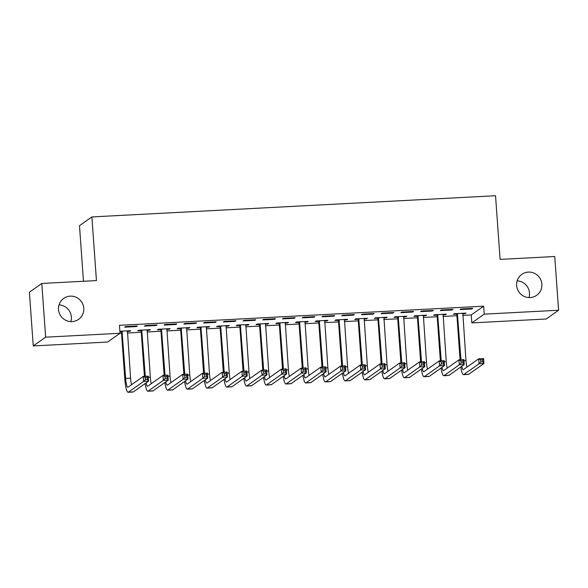 <?xml version="1.0" encoding="UTF-8"?>
<svg xmlns="http://www.w3.org/2000/svg" width="588" height="588" viewBox="0 0 588 588"><rect width="100%" height="100%" fill="white"/><g stroke="black" fill="none" stroke-linecap="round" stroke-linejoin="round"><path stroke-width="0.88" d="M59.035 304.9A12.84 12.569 -125.3 0 1 70.854 321.614M83.768 308.215A12.84 12.569 -125.3 0 1 65.79 320.32A12.84 12.569 -125.3 0 1 63.732 298.395A12.84 12.569 -125.3 0 1 83.768 308.215M517.146 280.844A12.84 12.569 -125.3 0 1 528.965 297.557M541.879 284.158A12.84 12.569 -125.3 0 1 523.901 296.264A12.84 12.569 -125.3 0 1 521.843 274.339A12.84 12.569 -125.3 0 1 541.879 284.158M119.834 333.403L121.54 333.315M127.346 333.006L141.267 332.279M147.073 331.97L160.994 331.242M166.801 330.934L180.722 330.206M186.536 329.897L200.449 329.17M206.263 328.861L220.184 328.133M225.99 327.832L239.911 327.097M245.718 326.796L259.639 326.061M265.445 325.759L279.366 325.024M285.18 324.723L299.101 323.988M304.907 323.687L318.828 322.952M324.635 322.65L338.556 321.915M344.362 321.614L358.283 320.879M364.097 320.578L378.01 319.843M383.824 319.541L397.745 318.814M403.552 318.505L417.473 317.777M423.279 317.469L437.2 316.741M443.007 316.432L456.927 315.705M462.741 315.396L471.253 314.947L471.826 322.908L484.218 314.146L558.6 310.243L546.208 319.005L471.826 322.908M107.626 342.032L33.251 345.935L45.644 337.174L120.026 333.271L107.626 342.032M45.644 337.174L41.792 283.46L29.4 292.221L33.251 345.935M83.467 281.27L79.483 225.689L91.882 216.928L495.537 195.731L500.101 259.396L554.749 256.522L558.6 310.243M149.499 329.706L149.536 330.258L150.374 329.662L138.54 330.287L137.702 330.875L140.899 330.706M149.536 330.258L146.993 330.39M157.077 324.929L145.236 325.546L144.398 326.142L156.239 325.517L157.077 324.929M188.954 327.634L188.998 328.185L189.836 327.589L177.995 328.214L177.157 328.802L180.362 328.633M188.998 328.185L186.447 328.317M196.532 322.856L184.698 323.474L183.86 324.069L195.694 323.444L196.532 322.856M228.416 325.561L228.453 326.112L229.291 325.517L217.45 326.142L216.619 326.73L219.816 326.56M228.453 326.112L225.91 326.244M235.994 320.783L224.153 321.401L223.315 321.996L235.156 321.371L235.994 320.783M267.871 323.496L267.907 324.039L268.745 323.444L256.912 324.069L256.074 324.657L259.279 324.495M267.907 324.039L265.364 324.172M275.449 318.711L263.615 319.328L262.777 319.923L274.611 319.299L275.449 318.711M307.333 321.423L307.37 321.967L308.208 321.371L296.367 321.996L295.529 322.591L298.733 322.422M307.37 321.967L304.827 322.099M314.903 316.638L303.07 317.263L302.232 317.851L314.073 317.233L314.903 316.638M346.788 319.35L346.824 319.894L347.662 319.299L335.829 319.923L334.991 320.519L338.196 320.35M346.824 319.894L344.281 320.026M354.366 314.565L342.525 315.19L341.687 315.778L353.528 315.161L354.366 314.565M386.243 317.277L386.287 317.821L387.125 317.233L375.284 317.851L374.446 318.446L377.65 318.277M386.287 317.821L383.743 317.954M393.82 312.493L381.987 313.117L381.149 313.705L392.982 313.088L393.82 312.493M425.705 315.205L425.741 315.749L426.579 315.161L414.746 315.778L413.908 316.373L417.105 316.204M425.741 315.749L423.198 315.881M433.282 310.42L421.442 311.045L420.604 311.633L432.445 311.015L433.282 310.42M465.159 313.132L465.204 313.676L466.041 313.088L454.201 313.705L453.363 314.301L456.567 314.132M465.204 313.676L462.653 313.816M472.737 308.347L460.904 308.972L460.066 309.567L471.899 308.943L472.737 308.347M471.253 314.947L483.652 306.186L119.452 325.311L120.026 333.271M453.01 309.384L441.169 310.008L440.339 310.596L452.172 309.979L453.01 309.384M445.432 314.168L445.469 314.712L446.307 314.124L434.473 314.742L433.635 315.337L436.84 315.168M445.469 314.712L442.926 314.845M413.555 311.456L401.714 312.081L400.876 312.669L412.717 312.052L413.555 311.456M405.977 316.241L406.014 316.785L406.852 316.197L395.011 316.814L394.173 317.41L397.378 317.241M406.014 316.785L403.471 316.917M374.093 313.529L362.259 314.154L361.422 314.742L373.255 314.124L374.093 313.529M366.515 318.314L366.559 318.858L367.397 318.27L355.556 318.887L354.718 319.482L357.923 319.313M366.559 318.858L364.009 318.99M334.638 315.602L322.797 316.226L321.959 316.814L333.8 316.197L334.638 315.602M327.06 320.386L327.097 320.93L327.935 320.335L316.101 320.96L315.264 321.555L318.461 321.386M327.097 320.93L324.554 321.063M295.176 317.674L283.342 318.299L282.505 318.887L294.338 318.262L295.176 317.674M287.598 322.459L287.642 323.003L288.48 322.408L276.639 323.032L275.801 323.62L279.006 323.459M287.642 323.003L285.099 323.135M255.721 319.747L243.88 320.364L243.042 320.96L254.883 320.335L255.721 319.747M248.143 324.525L248.18 325.076L249.018 324.48L237.184 325.105L236.347 325.693L239.544 325.524M248.18 325.076L245.637 325.208M216.259 321.82L204.426 322.437L203.588 323.032L215.421 322.408L216.259 321.82M208.689 326.597L208.725 327.149L209.563 326.553L197.722 327.178L196.884 327.766L200.089 327.597M208.725 327.149L206.182 327.281M176.804 323.892L164.963 324.51L164.126 325.105L175.966 324.48L176.804 323.892M169.226 328.67L169.263 329.221L170.101 328.626L158.268 329.251L157.43 329.839L160.634 329.67M169.263 329.221L166.72 329.353M137.349 325.965L125.509 326.583L124.671 327.178L136.512 326.553L137.349 325.965M129.772 330.743L129.808 331.287L130.646 330.699L119.878 331.264M129.808 331.287L127.265 331.426M121.172 331.742L119.923 331.808M483.652 306.186L484.218 314.146M41.792 283.46L96.447 280.586L91.882 216.928M471.863 308.399L471.899 308.943M452.135 309.435L452.172 309.979M432.408 310.471L432.445 311.015M412.673 311.508L412.717 312.052M392.946 312.537L392.982 313.088M373.218 313.573L373.255 314.124M353.491 314.609L353.528 315.161M333.756 315.646L333.8 316.197M314.029 316.682L314.073 317.233M294.301 317.718L294.338 318.262M274.574 318.755L274.611 319.299M254.847 319.791L254.883 320.335M235.112 320.827L235.156 321.371M215.384 321.864L215.421 322.408M195.657 322.9L195.694 323.444M175.93 323.937L175.966 324.48M156.195 324.973L156.239 325.517M136.467 326.009L136.512 326.553M460.088 359.79L456.861 314.742L456.31 313.595M462.837 313.257L465.975 360.562A10.033 1.742 -93 0 0 466.931 367.103M457.405 313.544L460.97 359.746M461.756 366.309A10.033 1.742 -93 0 0 463.241 369.654A10.033 1.742 -93 0 0 463.432 369.58L478.661 358.82L483.593 358.555L483.946 363.531L468.717 374.299A15.045 2.617 87 0 1 468.438 374.402L463.506 374.659A15.045 2.617 87 0 1 460.808 366.978M482.799 361.811L482.652 359.819L480.683 359.922L480.822 361.914L482.799 361.811L483.946 363.531L479.014 363.788L463.785 374.556A15.045 2.617 87 0 1 463.506 374.659M480.822 361.914L479.014 363.788L478.661 358.82L480.683 359.922M457.699 314.154L456.861 314.742M482.652 359.819L483.593 358.555M440.361 360.826L437.134 315.778L436.583 314.631M443.109 314.293L446.248 361.591A10.033 1.742 -93 0 0 447.203 368.139M437.678 314.573L441.235 360.782M442.029 367.346A10.033 1.742 -93 0 0 443.514 370.69A10.033 1.742 -93 0 0 443.705 370.616L458.927 359.856L463.858 359.591L464.219 364.567L448.989 375.328A15.045 2.617 87 0 1 448.71 375.438L443.778 375.695A15.045 2.617 87 0 1 441.074 368.014M463.065 362.847L462.925 360.856L460.948 360.959L461.095 362.95L463.065 362.847L464.219 364.567L459.287 364.825L444.058 375.592A15.045 2.617 87 0 1 443.778 375.695M461.095 362.95L459.287 364.825L458.927 359.856L460.948 360.959M437.972 315.19L437.134 315.778M462.925 360.856L463.858 359.591M420.633 361.863L417.406 316.814L416.848 315.668M423.375 315.33L426.52 362.627A10.033 1.742 -93 0 0 427.476 369.176M417.943 315.609L421.508 361.818M422.294 368.382A10.033 1.742 -93 0 0 423.786 371.719A10.033 1.742 -93 0 0 423.97 371.653L439.199 360.892L444.131 360.628L444.491 365.604L429.262 376.364A15.045 2.617 87 0 1 428.983 376.474L424.051 376.732A15.045 2.617 87 0 1 421.346 369.051M443.337 363.884L443.198 361.892L441.22 361.995L441.368 363.987L443.337 363.884L444.491 365.604L439.559 365.861L424.33 376.629A15.045 2.617 87 0 1 424.051 376.732M441.368 363.987L439.559 365.861L439.199 360.892L441.22 361.995M418.237 316.226L417.406 316.814M443.198 361.892L444.131 360.628M400.906 362.899L397.672 317.851L397.12 316.704M403.647 316.366L406.786 363.663A10.033 1.742 -93 0 0 407.749 370.212M398.216 316.645L401.78 362.855M402.567 369.418A10.033 1.742 -93 0 0 404.059 372.755A10.033 1.742 -93 0 0 404.243 372.689L419.472 361.929L424.404 361.664L424.756 366.64L409.535 377.4A15.045 2.617 87 0 1 409.255 377.511L404.324 377.768A15.045 2.617 87 0 1 401.619 370.087M423.61 364.92L423.463 362.928L421.493 363.031L421.633 365.023L423.61 364.92L424.756 366.64L419.825 366.897L404.603 377.665A15.045 2.617 87 0 1 404.324 377.768M421.633 365.023L419.825 366.897L419.472 361.929L421.493 363.031M398.51 317.263L397.672 317.851M423.463 362.928L424.404 361.664M381.171 363.935L377.944 318.887L377.393 317.74M383.92 317.395L387.058 364.7A10.033 1.742 -93 0 0 388.014 371.249M378.488 317.682L382.053 363.891M382.839 370.455A10.033 1.742 -93 0 0 384.331 373.792A10.033 1.742 -93 0 0 384.515 373.725L399.744 362.958L404.676 362.7L405.029 367.676L389.807 378.437A15.045 2.617 87 0 1 389.521 378.547L384.589 378.804A15.045 2.617 87 0 1 381.891 371.124M403.882 365.956L403.735 363.965L401.766 364.068L401.905 366.059L403.882 365.956L405.029 367.676L400.097 367.934L384.875 378.701A15.045 2.617 87 0 1 384.589 378.804M401.905 366.059L400.097 367.934L399.744 362.958L401.766 364.068M378.782 318.292L377.944 318.887M403.735 363.965L404.676 362.7M361.444 364.972L358.217 319.923L357.666 318.777M364.192 318.431L367.331 365.736A10.033 1.742 -93 0 0 368.286 372.285M358.761 318.718L362.318 364.928M363.112 371.491A10.033 1.742 -93 0 0 364.597 374.828A10.033 1.742 -93 0 0 364.788 374.762L380.01 363.994L384.949 363.737L385.302 368.713L370.072 379.473A15.045 2.617 87 0 1 369.793 379.583L364.861 379.841A15.045 2.617 87 0 1 362.164 372.16M384.148 366.993L384.008 365.001L382.038 365.104L382.178 367.096L384.148 366.993L385.302 368.713L380.37 368.97L365.141 379.738A15.045 2.617 87 0 1 364.861 379.841M382.178 367.096L380.37 368.97L380.01 363.994L382.038 365.104M359.055 319.328L358.217 319.923M384.008 365.001L384.949 363.737M341.716 366.008L338.49 320.96L337.931 319.813M344.465 319.468L347.604 366.772A10.033 1.742 -93 0 0 348.559 373.321M339.026 319.754L342.591 365.964M343.385 372.527A10.033 1.742 -93 0 0 344.869 375.864A10.033 1.742 -93 0 0 345.06 375.798L360.282 365.03L365.214 364.773L365.574 369.749L350.345 380.51A15.045 2.617 87 0 1 350.066 380.612L345.134 380.877A15.045 2.617 87 0 1 342.429 373.196M364.42 368.029L364.281 366.037L362.304 366.14L362.451 368.132L364.42 368.029L365.574 369.749L360.642 370.006L345.413 380.767A15.045 2.617 87 0 1 345.134 380.877M362.451 368.132L360.642 370.006L360.282 365.03L362.304 366.14M339.327 320.364L338.49 320.96M364.281 366.037L365.214 364.773M321.989 367.044L318.755 321.996L318.204 320.85M324.73 320.504L327.876 367.809A10.033 1.742 -93 0 0 328.832 374.358M319.299 320.791L322.863 367M323.65 373.564A10.033 1.742 -93 0 0 325.142 376.901A10.033 1.742 -93 0 0 325.326 376.835L340.555 366.067L345.487 365.809L345.847 370.785L330.618 381.546A15.045 2.617 87 0 1 330.338 381.649L325.407 381.913A15.045 2.617 87 0 1 322.702 374.233M344.693 369.058L344.553 367.074L342.576 367.177L342.723 369.168L344.693 369.058L345.847 370.785L340.915 371.043L325.686 381.803A15.045 2.617 87 0 1 325.407 381.913M342.723 369.168L340.915 371.043L340.555 366.067L342.576 367.177M319.593 321.401L318.755 321.996M344.553 367.074L345.487 365.809M302.261 368.081L299.027 323.032L298.476 321.886M305.003 321.54L308.141 368.845A10.033 1.742 -93 0 0 309.104 375.394M299.571 321.827L303.136 368.037M303.923 374.593A10.033 1.742 -93 0 0 305.415 377.937A10.033 1.742 -93 0 0 305.598 377.871L320.827 367.103L325.759 366.846L326.112 371.822L310.89 382.582A15.045 2.617 87 0 1 310.611 382.685L305.679 382.95A15.045 2.617 87 0 1 302.974 375.269M324.966 370.095L324.819 368.11L322.849 368.213L322.988 370.197L324.966 370.095L326.112 371.822L321.18 372.079L305.958 382.839A15.045 2.617 87 0 1 305.679 382.95M322.988 370.197L321.18 372.079L320.827 367.103L322.849 368.213M299.865 322.437L299.027 323.032M324.819 368.11L325.759 366.846M282.527 369.117L279.3 324.069L278.749 322.922M285.276 322.577L288.414 369.881A10.033 1.742 -93 0 0 289.369 376.43M279.844 322.863L283.409 369.073M284.195 375.629A10.033 1.742 -93 0 0 285.687 378.973A10.033 1.742 -93 0 0 285.871 378.907L301.1 368.139L306.032 367.882L306.385 372.858L291.163 383.619A15.045 2.617 87 0 1 290.876 383.721L285.944 383.986A15.045 2.617 87 0 1 283.247 376.305M305.238 371.131L305.091 369.146L303.121 369.249L303.261 371.234L305.238 371.131L306.385 372.858L301.453 373.115L286.224 383.876A15.045 2.617 87 0 1 285.944 383.986M303.261 371.234L301.453 373.115L301.1 368.139L303.121 369.249M280.138 323.474L279.3 324.069M305.091 369.146L306.032 367.882M262.799 370.153L259.573 325.105L259.021 323.959M265.548 323.613L268.687 370.918A10.033 1.742 -93 0 0 269.642 377.467M260.116 323.9L263.674 370.109M264.468 376.665A10.033 1.742 -93 0 0 265.952 380.01A10.033 1.742 -93 0 0 266.144 379.944L281.365 369.176L286.297 368.919L286.657 373.894L271.428 384.655A15.045 2.617 87 0 1 271.149 384.758L266.217 385.015A15.045 2.617 87 0 1 263.52 377.342M285.503 372.167L285.364 370.183L283.394 370.286L283.534 372.27L285.503 372.167L286.657 373.894L281.726 374.152L266.496 384.912A15.045 2.617 87 0 1 266.217 385.015M283.534 372.27L281.726 374.152L281.365 369.176L283.394 370.286M260.411 324.51L259.573 325.105M285.364 370.183L286.297 368.919M243.072 371.19L239.845 326.142L239.287 324.995M245.821 324.649L248.959 371.954A10.033 1.742 -93 0 0 249.915 378.503M240.382 324.936L243.946 371.138M244.733 377.702A10.033 1.742 -93 0 0 246.225 381.046A10.033 1.742 -93 0 0 246.416 380.973L261.638 370.212L266.57 369.955L266.93 374.931L251.701 385.691A15.045 2.617 87 0 1 251.421 385.794L246.49 386.051A15.045 2.617 87 0 1 243.785 378.378M265.776 373.204L265.636 371.219L263.659 371.322L263.806 373.306L265.776 373.204L266.93 374.931L261.998 375.188L246.769 385.949A15.045 2.617 87 0 1 246.49 386.051M263.806 373.306L261.998 375.188L261.638 370.212L263.659 371.322M240.683 325.546L239.845 326.142M265.636 371.219L266.57 369.955M223.344 372.226L220.11 327.178L219.559 326.031M226.086 325.686L229.224 372.99A10.033 1.742 -93 0 0 230.187 379.539M220.654 325.972L224.219 372.175M225.006 378.738A10.033 1.742 -93 0 0 226.498 382.082A10.033 1.742 -93 0 0 226.681 382.009L241.911 371.249L246.842 370.991L247.203 375.967L231.973 386.728A15.045 2.617 87 0 1 231.694 386.83L226.762 387.088A15.045 2.617 87 0 1 224.057 379.414M246.049 374.24L245.902 372.255L243.932 372.358L244.071 374.343L246.049 374.24L247.203 375.967L242.263 376.224L227.041 386.985A15.045 2.617 87 0 1 226.762 387.088M244.071 374.343L242.263 376.224L241.911 371.249L243.932 372.358M220.948 326.583L220.11 327.178M245.902 372.255L246.842 370.991M203.61 373.262L200.383 328.214L199.832 327.068M206.359 326.722L209.497 374.027A10.033 1.742 -93 0 0 210.46 380.576M200.927 327.009L204.492 373.211M205.278 379.775A10.033 1.742 -93 0 0 206.77 383.119A10.033 1.742 -93 0 0 206.954 383.045L222.183 372.285L227.115 372.028L227.468 376.996L212.246 387.764A15.045 2.617 87 0 1 211.959 387.867L207.027 388.124A15.045 2.617 87 0 1 204.33 380.451M226.321 375.276L226.174 373.284L224.204 373.395L224.344 375.379L226.321 375.276L227.468 376.996L222.536 377.261L207.314 388.021A15.045 2.617 87 0 1 207.027 388.124M224.344 375.379L222.536 377.261L222.183 372.285L224.204 373.395M201.221 327.619L200.383 328.214M226.174 373.284L227.115 372.028M183.882 374.299L180.656 329.243L180.104 328.104M186.631 327.759L189.77 375.063A10.033 1.742 -93 0 0 190.725 381.612M181.2 328.045L184.764 374.247M185.551 380.811A10.033 1.742 -93 0 0 187.035 384.155A10.033 1.742 -93 0 0 187.227 384.082L202.456 373.321L207.388 373.064L207.74 378.033L192.511 388.8A15.045 2.617 87 0 1 192.232 388.903L187.3 389.16A15.045 2.617 87 0 1 184.603 381.48M206.586 376.313L206.447 374.321L204.477 374.424L204.617 376.416L206.586 376.313L207.74 378.033L202.809 378.297L187.579 389.058A15.045 2.617 87 0 1 187.3 389.16M204.617 376.416L202.809 378.297L202.456 373.321L204.477 374.424M181.494 328.655L180.656 329.243M206.447 374.321L207.388 373.064M164.155 375.335L160.928 330.28L160.37 329.14M166.904 328.795L170.042 376.099A10.033 1.742 -93 0 0 170.998 382.648M161.472 329.082L165.03 375.284M165.823 381.847A10.033 1.742 -93 0 0 167.308 385.191A10.033 1.742 -93 0 0 167.499 385.118L182.721 374.358L187.653 374.1L188.013 379.069L172.784 389.837A15.045 2.617 87 0 1 172.504 389.94L167.573 390.197A15.045 2.617 87 0 1 164.868 382.516M186.859 377.349L186.719 375.357L184.742 375.46L184.889 377.452L186.859 377.349L188.013 379.069L183.081 379.334L167.852 390.094A15.045 2.617 87 0 1 167.573 390.197M184.889 377.452L183.081 379.334L182.721 374.358L184.742 375.46M161.766 329.692L160.928 330.28M186.719 375.357L187.653 374.1M144.428 376.364L141.194 331.316L140.642 330.169M147.169 329.831L150.315 377.136A10.033 1.742 -93 0 0 151.27 383.677M141.737 330.118L145.302 376.32M146.089 382.884A10.033 1.742 -93 0 0 147.581 386.228A10.033 1.742 -93 0 0 147.764 386.154L162.994 375.394L167.925 375.137L168.286 380.105L153.056 390.873A15.045 2.617 87 0 1 152.777 390.976L147.845 391.233A15.045 2.617 87 0 1 145.14 383.552M167.132 378.385L166.992 376.394L165.015 376.496L165.162 378.488L167.132 378.385L168.286 380.105L163.354 380.37L148.125 391.13A15.045 2.617 87 0 1 147.845 391.233M165.162 378.488L163.354 380.37L162.994 375.394L165.015 376.496M142.031 330.728L141.194 331.316M166.992 376.394L167.925 375.137M122.01 331.154L125.648 378.429A10.033 1.742 -93 0 0 127.853 387.264A10.033 1.742 -93 0 0 128.037 387.191L143.266 376.43L148.198 376.173L148.551 381.142L143.619 381.399L128.397 392.167A15.045 2.617 87 0 1 128.118 392.27A15.045 2.617 87 0 1 124.81 379.017L121.466 332.352L120.915 331.206M127.442 330.868L130.58 378.172A10.033 1.742 -93 0 0 131.543 384.714M147.404 379.422L147.257 377.43L145.287 377.533L145.427 379.525L147.404 379.422L148.551 381.142L133.329 391.909A15.045 2.617 87 0 1 133.05 392.012L128.118 392.27M145.427 379.525L143.619 381.399L143.266 376.43L145.287 377.533M122.304 331.764L121.466 332.352M147.257 377.43L148.198 376.173M465.975 360.562L463.939 360.664M468.717 374.299L463.785 374.556M446.248 361.591L444.212 361.701M448.989 375.328L444.058 375.592M426.52 362.627L424.477 362.737M429.262 376.364L424.33 376.629M406.786 363.663L404.75 363.774M409.535 377.4L404.603 377.665M387.058 364.7L385.022 364.81M389.807 378.437L384.875 378.701M367.331 365.736L365.295 365.846M370.072 379.473L365.141 379.738M347.604 366.772L345.568 366.883M350.345 380.51L345.413 380.767M327.876 367.809L325.833 367.919M330.618 381.546L325.686 381.803M308.141 368.845L306.105 368.955M310.89 382.582L305.958 382.839M288.414 369.881L286.378 369.992M291.163 383.619L286.224 383.876M268.687 370.918L266.651 371.028M271.428 384.655L266.496 384.912M248.959 371.954L246.916 372.064M251.701 385.691L246.769 385.949M229.224 372.99L227.189 373.093M231.973 386.728L227.041 386.985M209.497 374.027L207.461 374.13M212.246 387.764L207.314 388.021M189.77 375.063L187.734 375.166M192.511 388.8L187.579 389.058M170.042 376.099L168.006 376.202M172.784 389.837L167.852 390.094M150.315 377.136L148.272 377.239M153.056 390.873L148.125 391.13M130.58 378.172L125.648 378.429M133.329 391.909L128.397 392.167"/></g></svg>
